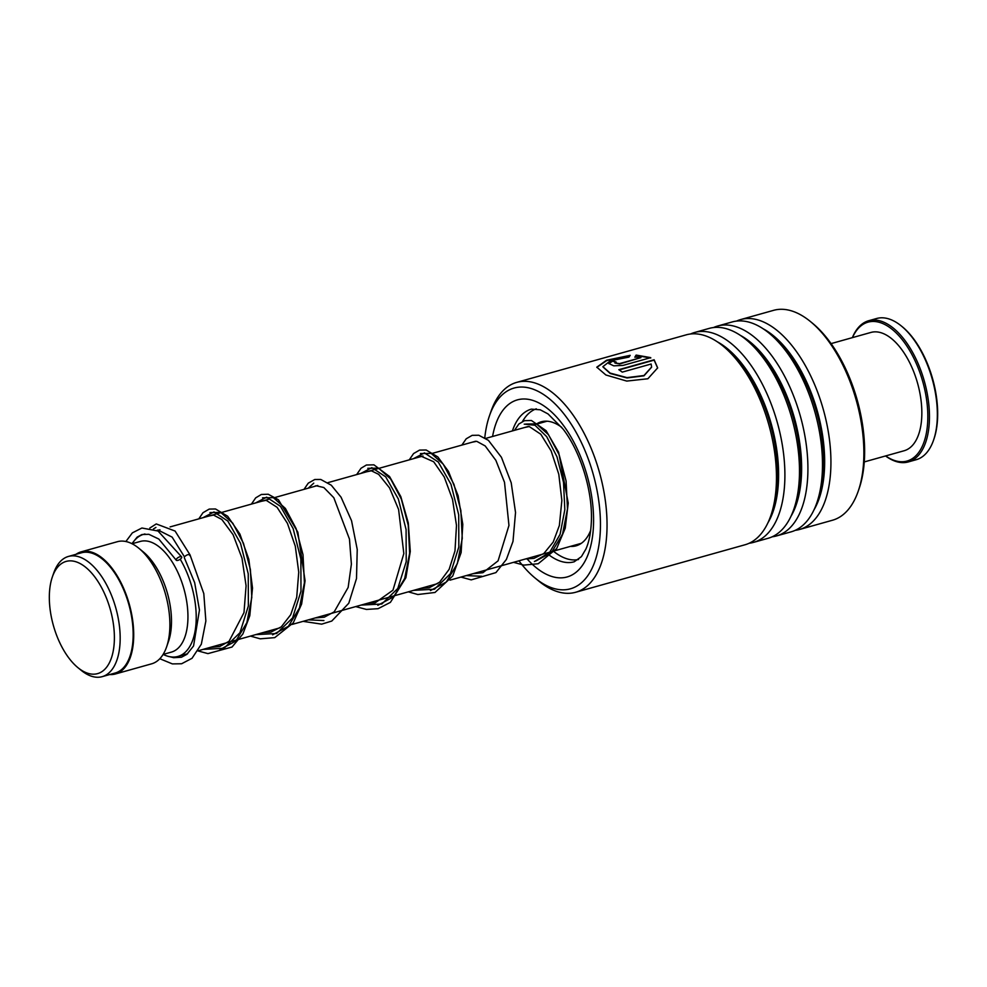<?xml version="1.0" encoding="UTF-8"?>
<svg xmlns="http://www.w3.org/2000/svg" width="987" height="987" viewBox="0 0 987 987"><rect width="100%" height="100%" fill="white"/><g stroke="black" fill="none" stroke-linecap="round" stroke-linejoin="round"><path stroke-width="1.48" d="M78.417 668.051A58.27 29.573 -105.7 0 0 114.208 643.154A58.27 29.573 -105.7 0 0 85.301 566.982A58.27 29.573 -105.7 0 0 52.373 576.889A58.27 29.573 -105.7 0 0 77.8 667.557A58.27 29.573 -105.7 0 0 78.417 668.051M77.8 667.557L80.971 670.161A62.428 31.683 -105.7 0 0 81.625 670.691A62.428 31.683 -105.7 0 0 102.167 676.663A62.428 31.683 -105.7 0 0 119.476 626.461A62.428 31.683 -105.7 0 0 89.003 562.405A62.428 31.683 -105.7 0 0 68.461 556.434A62.428 31.683 -105.7 0 0 53.717 573.015L52.373 576.889M102.167 676.663L115.158 673.023A62.428 31.683 -105.7 0 0 132.468 622.822A62.428 31.683 -105.7 0 0 101.994 558.765A62.428 31.683 -105.7 0 0 81.452 552.794L68.461 556.434M163.2 654.406A63.415 32.189 -105.7 0 0 177.907 656.454A63.415 32.189 -105.7 0 0 180.214 559.222M163.102 654.43L171.368 652.111A57.48 29.166 -105.7 0 0 187.308 605.895A57.48 29.166 -105.7 0 0 159.252 546.921A57.48 29.166 -105.7 0 0 140.339 541.431L132.061 543.751M109.705 674.553A63.415 32.189 -105.7 0 0 115.43 673.973L151.603 663.832A63.415 32.189 -105.7 0 0 166.569 646.991L168.493 641.464A57.48 29.166 -105.7 0 0 143.411 552.017L138.896 548.303A63.415 32.189 -105.7 0 0 138.229 547.76A63.415 32.189 -105.7 0 0 117.354 541.703L81.181 551.844A63.415 32.189 -105.7 0 0 75.987 554.324M166.569 646.991A63.415 32.189 -105.7 0 0 138.896 548.303M115.43 673.973A63.415 32.189 -105.7 0 0 133.011 622.982A63.415 32.189 -105.7 0 0 102.056 557.902A63.415 32.189 -105.7 0 0 81.181 551.844M145.015 534.004A63.415 32.189 -105.7 0 0 143.658 534.325A63.415 32.189 -105.7 0 0 132.159 543.726M518.94 560.826A104.252 52.903 -105.7 0 0 534.979 577.95A104.252 52.903 -105.7 0 0 600.33 530.438A104.252 52.903 -105.7 0 0 556.643 405.521A104.252 52.903 -105.7 0 0 489.49 415.724A104.252 52.903 -105.7 0 0 484.79 437.734M489.49 415.724L491.032 411.295A109.002 55.321 74.3 0 1 516.756 382.364A109.002 55.321 74.3 0 1 578.777 423.793A109.002 55.321 74.3 0 1 606.919 531.253A109.002 55.321 74.3 0 1 575.618 592.274A109.002 55.321 74.3 0 1 538.594 580.924L534.979 577.95M810.611 321.688L812.72 323.415A106.226 53.915 74.3 0 1 864.513 457.462A106.226 53.915 74.3 0 1 859.072 488.725L858.184 491.304A109.002 55.321 -105.7 0 0 863.748 459.226A109.002 55.321 -105.7 0 0 810.611 321.688A109.002 55.321 -105.7 0 0 773.586 310.337L740.645 319.578A109.002 55.321 -105.7 0 0 736.524 321.083M795.201 530.34A109.002 55.321 -105.7 0 0 799.507 529.488L832.448 520.248A109.002 55.321 -105.7 0 0 858.184 491.304M575.618 592.274L745.037 544.762A109.002 55.321 -105.7 0 0 770.761 515.819A109.002 55.321 -105.7 0 0 776.337 483.741A109.002 55.321 -105.7 0 0 723.2 346.19A109.002 55.321 -105.7 0 0 686.175 334.852L516.756 382.364M749.158 543.245A109.002 55.321 -105.7 0 0 753.476 542.394A109.002 55.321 -105.7 0 0 784.776 481.372A109.002 55.321 -105.7 0 0 756.622 373.925A109.002 55.321 -105.7 0 0 694.614 332.483A109.002 55.321 -105.7 0 0 690.481 334.001M753.476 542.394L768.046 538.31A109.002 55.321 -105.7 0 0 793.782 509.366A109.002 55.321 -105.7 0 0 799.359 477.289A109.002 55.321 -105.7 0 0 746.221 339.738A109.002 55.321 -105.7 0 0 709.184 328.4L694.614 332.483M772.179 536.792A109.002 55.321 -105.7 0 0 776.485 535.941A109.002 55.321 -105.7 0 0 807.798 474.92A109.002 55.321 -105.7 0 0 779.644 367.472A109.002 55.321 -105.7 0 0 717.623 326.031A109.002 55.321 -105.7 0 0 713.502 327.548M776.485 535.941L791.068 531.857A109.002 55.321 -105.7 0 0 816.804 502.914A109.002 55.321 -105.7 0 0 822.368 470.836A109.002 55.321 -105.7 0 0 769.231 333.285A109.002 55.321 -105.7 0 0 732.206 321.947L717.623 326.031M799.507 529.488A109.002 55.321 -105.7 0 0 830.807 468.467A109.002 55.321 -105.7 0 0 802.665 361.02A109.002 55.321 -105.7 0 0 740.645 319.578M612.878 360.921A109.002 55.321 -105.7 0 1 616.233 362.093L614.889 363.019L619.626 363.598L640.921 357.627L634.925 356.961L636.134 355.073L650.741 357.639L623.031 365.412L613.741 365.844L608.806 363.512L612.878 360.921L608.843 363.697M630.187 355.357L628.966 357.084L610.472 360.761L602.884 366.67L610.163 373.111L627.029 377.626L643.993 375.516L651.617 367.028L651.124 364.018L622.242 372.124A109.002 55.321 -105.7 0 0 618.837 369.681L654.147 359.774L657.663 367.892L647.867 378.761L626.757 381.081L605.882 374.986L596.802 367.176L606.573 360.23L630.187 355.357M602.897 366.856L610.176 373.481L627.029 377.959L643.98 375.825L651.605 367.189M619.207 369.928L654.134 360.132L657.65 368.04M596.827 367.374L606.746 360.576L629.879 355.776M640.921 357.627L619.639 363.969L614.889 363.019M634.949 357.343L636.171 355.456L650.741 358.01M615.74 362.266A108.607 55.124 -105.7 0 0 612.927 361.291M156.908 530.463L158.031 530.019L172.133 537.125L184.409 556.767C187.407 554.287 189.245 553.929 189.923 555.718M176.315 559.284A3.171 1.271 149.5 0 0 176.217 560.16A3.171 1.271 149.5 0 0 178.783 560.048A3.171 1.271 149.5 0 0 181.583 557.815A3.171 1.271 149.5 0 0 181.67 556.927A3.171 1.271 149.5 0 0 179.116 557.038A3.171 1.271 149.5 0 0 176.315 559.284M159.82 658.724L172.38 663.906L181.608 663.757L192.021 658.304L201.336 644.178L205.864 620.996L203.803 593.619L190.022 554.842L175.094 531.055L156.267 523.937L149.814 528.033M536.064 424.287A64.414 32.694 74.3 0 1 541.295 421.794A64.414 32.694 74.3 0 1 561.776 427.383M578.542 559.506A78.281 39.727 74.3 0 1 553.386 551.165M522.53 421.437A78.281 39.727 74.3 0 1 536.286 408.828M590.658 530.401A64.414 32.694 74.3 0 1 576.075 545.823A64.414 32.694 74.3 0 1 570.313 546.416M908.311 461.928L916.207 459.708A73.334 37.222 -105.7 0 0 920.069 458.153A73.334 37.222 -105.7 0 0 933.517 440.239A73.334 37.222 -105.7 0 0 901.513 326.129A73.334 37.222 -105.7 0 0 876.616 318.505L868.72 320.713A73.334 37.222 74.3 0 1 923.19 377.355A73.334 37.222 74.3 0 1 912.185 460.374A73.334 37.222 74.3 0 1 908.311 461.928A73.334 37.222 74.3 0 1 885.549 455.957M885.647 455.932A72.137 36.618 -105.7 0 0 910.816 459.523A72.137 36.618 -105.7 0 0 920.402 374.036A72.137 36.618 -105.7 0 0 864.254 323.662A72.137 36.618 -105.7 0 0 852.46 337.616M852.361 337.653A73.334 37.222 74.3 0 1 864.859 322.268A73.334 37.222 74.3 0 1 868.72 320.713M831.079 343.612L870.941 332.434A61.441 31.177 74.3 0 1 916.59 379.896A61.441 31.177 74.3 0 1 907.361 449.443A61.441 31.177 74.3 0 1 904.117 450.751L864.254 461.928M901.513 326.129L902.426 326.87A72.137 36.618 74.3 0 1 933.899 439.141L933.517 440.239M155.921 527.428L153.404 528.983L155.921 527.428M203.162 649.372L223.975 648.274L239.952 632.716L248.366 605.956L248.243 573.817L240.52 543.306L227.837 521.087L214.006 511.932L203.051 517.669L214.006 511.932L227.837 521.087L240.52 543.306L248.243 573.817L248.366 605.956L239.952 632.716L223.975 648.274L203.162 649.372M255.781 634.616L276.594 633.518L292.571 617.961L300.986 591.201L300.862 559.061L293.127 528.551L280.456 506.331L266.613 497.177L255.67 502.914L266.613 497.177L280.456 506.331L293.127 528.551L300.862 559.061L300.986 591.201L292.571 617.961L276.594 633.518L255.781 634.616M308.4 619.861L323.909 620.552L308.4 619.861M313.755 483.161L308.277 488.158L313.755 483.161M361.008 605.105L381.821 604.007L397.798 588.449L406.212 561.689L406.089 529.55L398.366 499.04L385.683 476.82L371.852 467.665L360.897 473.402L371.852 467.665L385.683 476.82L398.366 499.04L406.089 529.55L406.212 561.689L397.798 588.449L381.821 604.007L361.008 605.105M413.627 590.349L434.44 589.251L450.417 573.694L458.832 546.946L458.708 514.795L450.973 484.284L438.302 462.064L424.459 452.91L413.516 458.647L424.459 452.91L438.302 462.064L450.973 484.284L458.708 514.795L458.832 546.946L450.417 573.694L434.44 589.251L413.627 590.349M466.246 575.594L481.767 576.285L466.246 575.594M534.386 561.529L549.574 552.51L560.098 534.3L564.823 509.674L563.528 482.421L556.964 456.771L546.724 436.686L535.003 425.249L524.22 424.151L535.003 425.249L546.724 436.686L556.964 456.771L563.528 482.421L564.823 509.674L560.098 534.3L549.574 552.51L534.386 561.529M770.761 515.819L772.229 511.611A104.474 53.027 -105.7 0 0 777.571 480.866A104.474 53.027 -105.7 0 0 726.629 349.028L723.2 346.19M793.782 509.366L795.251 505.159A104.474 53.027 -105.7 0 0 800.593 474.414A104.474 53.027 -105.7 0 0 749.651 342.575L746.221 339.738M816.804 502.914L818.26 498.706A104.474 53.027 -105.7 0 0 823.602 467.961A104.474 53.027 -105.7 0 0 772.673 336.123L769.231 333.285M546.65 553.053A79.281 40.233 -105.7 0 0 574.175 561.8L581.417 556.619L585.92 549.031C589.005 542.085 590.806 533.079 591.336 522.024C592.94 491.834 580.64 451.651 563.034 429.012L548.032 413.935L540.247 409.79L531.364 409.136A79.281 40.233 -105.7 0 0 512.401 430.924M492.575 436.476A91.964 46.673 74.3 0 1 550.425 410.962A91.964 46.673 74.3 0 1 593.483 525.479A91.964 46.673 74.3 0 1 526.824 558.605M767.948 522.765A104.474 53.027 -105.7 0 0 778.496 480.607A104.474 53.027 -105.7 0 0 717.191 341.736M790.969 516.3A104.474 53.027 -105.7 0 0 801.518 474.155A104.474 53.027 -105.7 0 0 740.201 335.284M813.991 509.847A104.474 53.027 -105.7 0 0 824.54 467.69A104.474 53.027 -105.7 0 0 763.222 328.819M219.99 649.582L235.831 641.032L246.861 622.674L251.796 597.456L250.39 569.462L243.468 543.294L232.784 523.196L220.73 512.401L209.947 512.586M272.597 634.826L288.451 626.276L299.48 607.918L304.415 582.7L303.009 554.719L296.088 528.538L285.403 508.441L273.35 497.645L262.554 497.83M377.836 605.315L393.677 596.765L404.707 578.407L409.642 553.189L408.236 525.207L401.314 499.027L390.63 478.929L378.576 468.146L367.793 468.319M430.443 590.571L446.297 582.022L457.326 563.663L462.261 538.433L460.855 510.452L453.934 484.284L443.249 464.186L431.196 453.391L420.4 453.564M535.682 561.06L551.523 552.498L562.553 534.14L567.488 508.922L566.082 480.94L559.16 454.773L548.476 434.675L536.422 423.879L525.639 424.052M581.306 543.331L450.01 580.146M437.895 583.551L292.164 624.413M280.049 627.806L198.116 650.778M187.616 653.727L177.907 656.454M547.069 421.202L538.421 423.62M528.23 426.483L485.801 438.376M475.623 441.238L431.603 453.576M423.016 455.994L327.955 482.643M317.777 485.493L275.348 497.399M268.427 499.336L170.109 526.91M159.931 529.76L157.106 530.55M144.731 534.016L143.658 534.325M209.96 647.46L219.756 646.497L229.07 641.254L243.986 612.606L246.084 585.797L242 558.21L233.092 534.707L221.841 519.483L213.55 515.078L208.985 516.004M262.579 632.704L270.894 632.136L281.32 626.819L290.696 614.753L296.717 597.295L298.74 572.201L295.298 546.23L287.451 523.406L277.088 507.318L266.194 500.323L261.592 501.248M315.198 617.948L324.341 617.171L334.211 611.829L348.152 587.438L351.384 564.145L349.472 539.087L333.816 497.732L323.835 487.529L316 485.727L314.211 486.492M367.806 603.205L375.109 602.86L392.974 590.177L403.831 553.584L398.6 509.489L389.532 487.874L378.663 474.352L371.396 470.811L366.831 471.749M420.425 588.449L429.234 587.758L439.647 582.145L449.134 569.339L454.982 550.931L456.487 525.429L452.527 499.422L444.249 477.017L433.712 461.78L421.141 456.241L419.438 456.993M473.044 573.694L482.902 572.694L498.077 560.85L508.959 525.454L504.517 482.347L495.869 460.349L485.185 445.939L476.709 441.312L472.057 442.238M525.652 558.938L534.029 558.358L543.899 553.448L553.201 542.06L559.37 525.466L561.862 500.458L558.79 474.241L551.128 450.936L540.79 434.243L529.242 426.544L524.665 427.482M184.31 557.643L194.673 582.7L199.448 610.04L193.563 645.954L186.876 654.344L181.398 657.256L173.638 657.687L170.048 656.762M131.913 543.677L137.156 537.113L141.98 534.522L148.84 534.3L158.808 539.05L176.217 560.16M125.88 541.518L132.369 532.857L141.918 528.008L158.031 531.031L181.67 556.927M198.029 650.927L207.936 653.616L232.044 647.028L242.888 633.962L249.785 615.752L252.512 588.067L248.81 559.284L239.89 534.029L227.689 516.25L215.499 508.971L209.219 509.082L202.977 512.722L198.794 518.866M250.476 636.109L260.247 638.823L274.744 637.639L293.25 622.883L301.627 604.007L305.069 580.775L297.84 532.166L278.445 499.78L268.23 494.24L261.358 494.462L255.682 497.867L251.414 504.11M303.083 621.354L321.688 624.154L331.78 621.045L348.781 603.242L356.504 578.53L357.232 549.451L351.545 520.717L341.033 497.152L331.299 485.234L320.787 479.472L314.791 479.497L308.252 483.161L304.021 489.355M355.702 606.598L366.436 609.435L378.095 608.683L390.408 602.354L405.891 577.728L410.284 551.449L408.285 522.937L400.808 496.609L389.544 476.511L373.937 464.84L366.399 465.013L360.995 468.282L356.64 474.599M408.31 591.842L417.809 594.519L434.996 592.471L452.749 576.001L461.139 552.56L462.792 524.344L458.116 495.758L448.48 471.428L437.858 456.956L426.162 449.998L419.561 450.097L413.59 453.551L409.26 459.843M460.929 577.087L471.206 579.875L495.93 572.596L506.38 559.444L512.993 541.394L515.535 512.512L511.204 482.766L501.433 457.302L488.417 440.35L478.781 435.242L472.181 435.341L466.197 438.808L461.867 445.088M513.548 562.331L523.801 565.119L538.211 563.737L556.68 548.562L565.255 528.144L568.228 503.074L558.617 452.268L546.095 430.677L531.413 420.499L524.516 420.672L518.829 424.028L514.486 430.332"/></g></svg>
